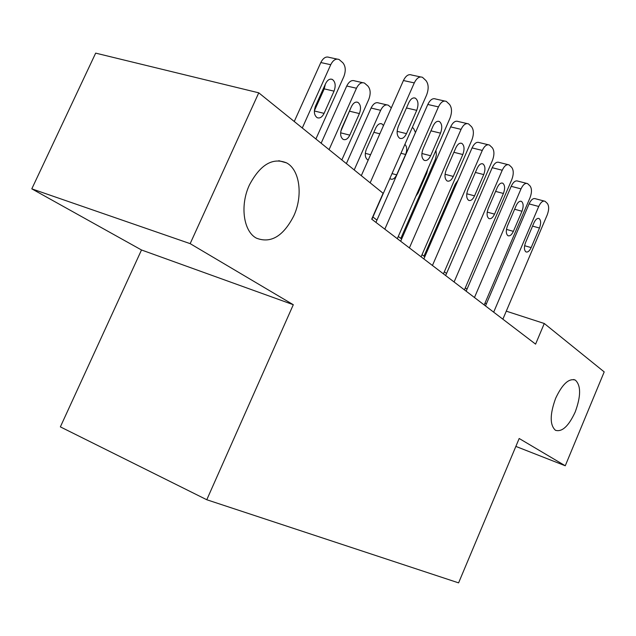 <?xml version="1.0" encoding="UTF-8"?>
<svg xmlns="http://www.w3.org/2000/svg" width="636" height="636" viewBox="0 0 636 636"><rect width="100%" height="100%" fill="white"/><g stroke="black" fill="none" stroke-linecap="round" stroke-linejoin="round"><path stroke-width="0.95" d="M555.633 398.327C562.311 384.104 568.87 378.03 575.334 380.105C581.058 385.464 581.018 396.085 575.214 411.969C568.663 426.152 562.073 432.257 555.459 430.286C549.743 425.063 549.798 414.41 555.633 398.327M249.415 184.973C260.251 164.597 272.637 157.227 286.566 162.88C299.898 169.868 303.126 195.824 293.784 215.89C283.282 236.274 270.833 243.707 256.443 238.166C243.493 231.528 239.756 205.5 249.415 184.973M141.502 249.98L293.299 304.716L190.164 243.644L31.8 188.852L141.502 249.98L60.364 426.875L206.78 499.745L458.596 582.87L519.183 438.49L565.261 465.775L604.2 371.901L544.281 323.493L506.28 311.163M31.8 188.852L95.67 53.13L258.757 92.824L190.164 243.644M258.757 92.824L383.103 193.28L371.71 219.166L535.584 344.132L544.281 323.493M515.86 446.408L565.261 465.775M293.299 304.716L206.78 499.745M486.341 303.96L485.053 302.975M467.031 289.157L465.306 287.83M446.544 273.456L444.341 271.763M424.792 256.777L422.042 254.67M401.642 239.033L398.287 236.457M376.957 220.112L372.919 217.011M370.16 182.826L414.29 82.903C416.723 78.021 419.466 76.161 422.519 77.346L425.977 80.589C428.656 84.143 428.855 88.984 426.573 95.098L371.901 219.317M420.579 76.932L411.667 75.024C408.59 73.848 405.848 75.684 403.423 80.534L361.304 175.671M408.773 102.714C410.745 98.755 412.971 97.252 415.443 98.206C418.305 100.615 418.734 104.662 416.731 110.346L406.468 133.639C404.464 137.678 402.183 139.212 399.639 138.243C396.808 135.889 396.387 131.891 398.382 126.246L408.773 102.714M302.283 127.995L330.736 64.713C333.113 60.054 335.903 58.321 339.099 59.514L342.78 62.694C345.658 66.16 346.008 70.819 343.814 76.662L315.893 138.982M294.253 121.508L320.814 62.551C323.183 57.924 325.982 56.207 329.194 57.391L337.072 59.076M314.367 110.807L324.225 88.865L325.346 84.191M325.584 83.658L315.504 106.101C313.596 111.483 314.144 115.339 317.141 117.668C319.805 118.646 322.118 117.215 324.082 113.367L334.043 91.147C335.959 85.717 335.403 81.821 332.366 79.444C329.774 78.482 327.516 79.89 325.584 83.658M384.82 229.167L438.45 106.896C440.804 102.134 443.419 100.297 446.297 101.394L449.501 104.399C452.005 107.754 452.148 112.389 449.946 118.304L397.309 238.691M444.588 101.013L435.668 99.009C432.766 97.912 430.143 99.733 427.797 104.471L375.948 222.401M433.076 126.023C434.984 122.16 437.107 120.673 439.436 121.556C442.1 123.821 442.457 127.693 440.525 133.155L430.644 155.733C428.704 159.668 426.541 161.186 424.14 160.296C421.509 158.078 421.159 154.254 423.083 148.824L433.076 126.023M409.401 247.905L461.068 129.354C463.342 124.704 465.846 122.891 468.565 123.909L471.538 126.707C473.876 129.871 473.979 134.323 471.848 140.055L421.104 256.833M467.055 123.559L458.151 121.484C455.408 120.458 452.904 122.263 450.63 126.882L400.672 241.251M455.837 147.838C457.682 144.07 459.701 142.599 461.911 143.426C464.383 145.557 464.685 149.261 462.817 154.532L453.293 176.434C451.417 180.266 449.35 181.769 447.084 180.942C444.636 178.851 444.341 175.186 446.202 169.955L455.837 147.838M432.44 265.482L482.287 150.422C484.489 145.882 486.882 144.086 489.458 145.04L492.224 147.647C494.418 150.637 494.474 154.914 492.415 160.479L443.435 273.862M488.114 144.714L479.25 142.575C476.65 141.621 474.257 143.402 472.055 147.918L423.854 258.932M477.183 168.309C478.972 164.629 480.903 163.174 482.986 163.945C485.3 165.956 485.546 169.502 483.742 174.59L474.551 195.864C472.739 199.601 470.759 201.087 468.621 200.316C466.331 198.345 466.093 194.831 467.889 189.774L477.183 168.309M454.088 281.986L502.233 170.233C504.364 165.789 506.654 164.016 509.094 164.907L511.678 167.347C513.737 170.178 513.761 174.288 511.757 179.694L464.431 289.873M507.902 164.605L499.093 162.411C496.629 161.52 494.339 163.285 492.208 167.697L445.645 275.547M497.257 187.548C498.982 183.955 500.834 182.524 502.814 183.232C504.968 185.14 505.175 188.55 503.426 193.463L494.538 214.133C492.781 217.782 490.897 219.253 488.869 218.53C486.731 216.669 486.532 213.291 488.273 208.409L497.257 187.548M329.066 149.627L356.478 88.237C358.784 83.69 361.447 81.972 364.468 83.078L367.886 86.035C370.581 89.31 370.875 93.778 368.753 99.447L341.834 159.946M321.14 143.227L346.731 86.011C349.029 81.495 351.7 79.786 354.737 80.899L362.679 82.68M340.84 131.199L350.635 108.398M351.454 106.554L341.739 128.329C339.902 133.52 340.379 137.209 343.17 139.403C345.69 140.317 347.892 138.894 349.792 135.142L359.396 113.574C361.248 108.343 360.755 104.614 357.933 102.38C355.484 101.482 353.322 102.873 351.454 106.554M354.204 169.939L380.654 110.314L371.074 108.048C373.3 103.628 375.852 101.943 378.73 102.984L386.712 104.837M346.382 163.611L371.074 108.048M383.492 125.546L381.942 123.909C379.62 123.066 377.553 124.449 375.749 128.043L366.376 149.19C364.595 154.206 365.008 157.744 367.616 159.819L368.22 160.041M391.331 107.834L388.294 105.21C385.432 104.169 382.88 105.87 380.654 110.314M389.884 178.47L390.623 179.026C392.873 179.821 394.892 178.43 396.673 174.852L405.625 154.484C407.286 149.953 407.032 146.582 404.886 144.388M415.475 132.495L413.67 128.607L412.367 127.391M435.946 150.327L436.368 154.969L435.35 159.342L400.823 238.405M415.857 196.278L418.098 193.002L426.764 173.183L427.821 168.914M474.464 297.521L521.011 188.876C523.086 184.543 525.28 182.786 527.594 183.621L530.011 185.903C531.942 188.59 531.942 192.557 529.995 197.804L484.203 304.954M526.529 183.343L517.784 181.101C515.454 180.274 513.252 182.007 511.185 186.324L466.156 291.185M516.154 205.667C517.831 202.161 519.604 200.738 521.48 201.405C523.5 203.21 523.667 206.493 521.973 211.247L513.379 231.353C511.678 234.915 509.865 236.361 507.941 235.694C505.938 233.929 505.779 230.677 507.464 225.947L516.154 205.667M493.671 312.173L538.724 206.469C540.743 202.232 542.85 200.499 545.044 201.278L547.31 203.417C549.138 205.969 549.099 209.793 547.214 214.896L502.869 319.185M544.09 201.024L535.433 198.742C533.214 197.963 531.1 199.688 529.088 203.902L485.499 305.94M533.986 222.767C535.615 219.333 537.317 217.933 539.097 218.553C540.998 220.263 541.125 223.427 539.479 228.03L531.155 247.603C529.502 251.085 527.769 252.516 525.948 251.888C524.064 250.21 523.937 247.078 525.575 242.499L533.986 222.767M423.989 256.165L455.225 184.225L458.055 180.179M403.423 80.534L414.29 82.903M416.731 110.346L406.46 107.961M406.468 133.639L397.142 131.342M330.736 64.713L320.814 62.551M324.225 88.865L334.043 91.147M314.359 110.974L324.082 113.367M427.797 104.471L438.45 106.896M440.525 133.155L430.962 130.849M430.644 155.733L421.883 153.507M450.63 126.882L461.068 129.354M462.817 154.532L453.889 152.298M453.293 176.434L445.049 174.272M472.055 147.918L482.287 150.422M483.742 174.59L475.394 172.443M474.551 195.864L466.784 193.765M492.208 167.697L502.233 170.233M503.426 193.463L495.595 191.396M494.538 214.133L487.224 212.114M356.478 88.237L346.731 86.011M349.744 111.244L359.396 113.574M340.634 132.813L349.792 135.142M373.857 132.312L379.835 133.806M365.303 153.332L370.581 154.715M400.966 153.284L405.625 154.484M392.022 173.604L396.673 174.852M426.033 172.992L426.764 173.183M417.375 192.803L418.098 193.002M511.185 186.324L521.011 188.876M521.973 211.247L514.619 209.252M513.379 231.353L506.463 229.397M529.088 203.902L538.724 206.469M539.479 228.03L532.555 226.114M531.155 247.603L524.62 245.719M456.179 184.48L455.225 184.225M575.334 380.105L573.64 379.517M286.566 162.88L278.807 160.709M415.443 98.206L413.941 97.865M330.8 79.095L332.366 79.444M439.436 121.556L438.117 121.245M461.911 143.426L460.734 143.14M482.986 163.945L481.953 163.683M502.814 183.232L501.883 182.993M356.55 102.054L357.933 102.38M380.71 123.607L381.942 123.909M521.48 201.405L520.653 201.191M539.097 218.553L538.35 218.355"/></g></svg>
